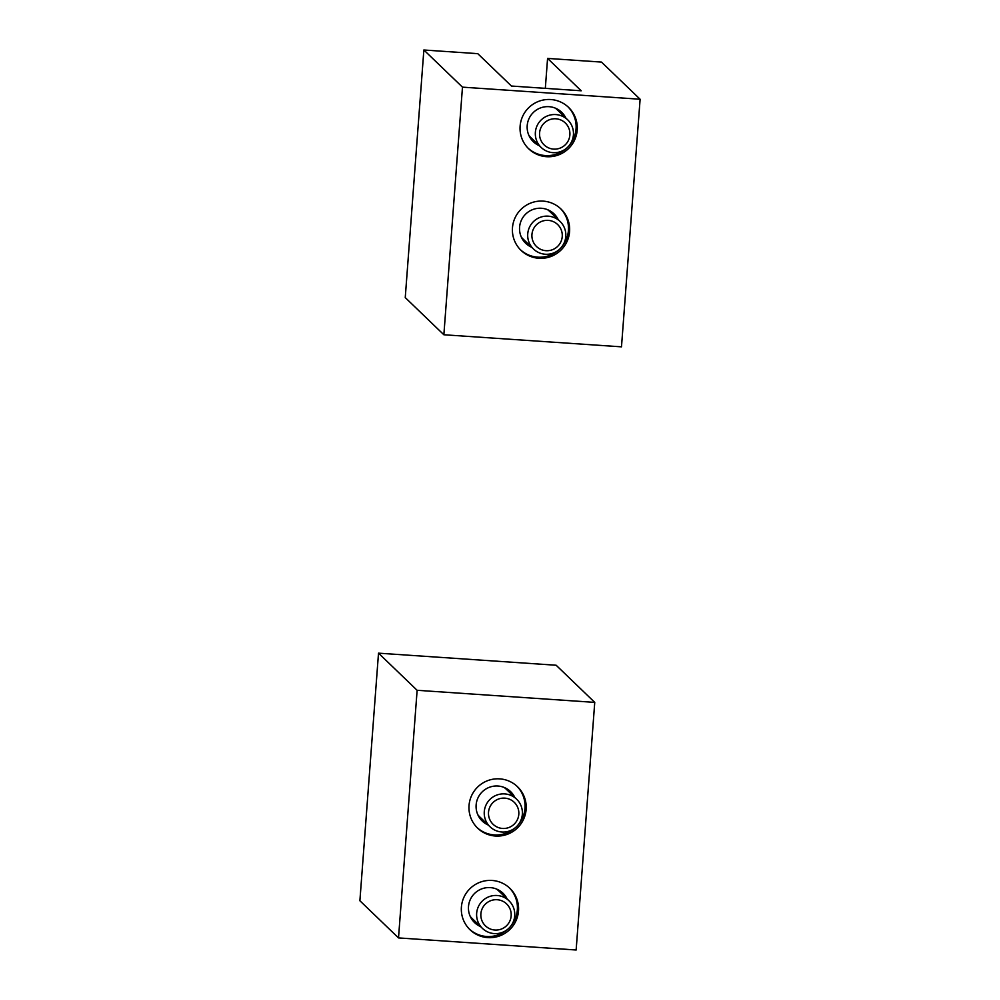 <?xml version="1.0" encoding="UTF-8"?>
<svg xmlns="http://www.w3.org/2000/svg" width="1000" height="1000" viewBox="0 0 1000 1000"><rect width="100%" height="100%" fill="white"/><g stroke="black" fill="none" stroke-linecap="round" stroke-linejoin="round"><path stroke-width="1.5" d="M462.475 87.15L423.862 50L477.788 53.675L511.438 86.037L581.213 90.787L547.575 58.412L601.487 62.088L640.113 99.237L462.475 87.15L443.862 334.762L621.487 346.838L640.113 99.237M423.862 50L405.25 297.613L443.862 334.762M545.325 88.35L547.575 58.412M520.112 126.163A28.737 28.525 -46.1 0 1 568.587 107.4A28.737 28.525 -46.1 0 1 569.225 147.887A28.737 28.525 -46.1 0 1 520.112 126.163M512.475 227.75A28.737 28.525 -46.1 0 1 560.95 208.988A28.737 28.525 -46.1 0 1 561.587 249.475A28.737 28.525 -46.1 0 1 512.475 227.75M559.65 110.562A20.438 20.288 -46.1 0 1 562.075 114.425M535.513 142.037A20.438 20.288 -46.1 0 1 531.562 139.762M552.013 212.15A20.438 20.288 -46.1 0 1 554.438 216M527.875 243.612A20.438 20.288 -46.1 0 1 523.925 241.35M560.363 208.438A28.737 28.525 -46.1 0 1 561.987 246.6M558.737 249.988A28.737 28.525 -46.1 0 1 520.538 249.838M531.675 247.275A20.438 20.288 -46.1 0 1 532.638 209.6A20.438 20.288 -46.1 0 1 558.237 219.662M568 106.85A28.737 28.525 -46.1 0 1 569.625 145.013M566.375 148.4A28.737 28.525 -46.1 0 1 528.175 148.25M539.312 145.7A20.438 20.288 -46.1 0 1 540.275 108.012A20.438 20.288 -46.1 0 1 565.875 118.088M551.862 213.525A19.475 19.338 133.9 0 0 548.888 210.25M521.912 238.3A19.475 19.338 133.9 0 0 525.3 241.137M560.037 221.4A19.163 19.025 133.9 0 0 533.05 222.025A19.163 19.025 133.9 0 0 545.325 254.25A19.163 19.025 133.9 0 0 560.037 221.4L549.725 211.475A19.163 19.025 133.9 0 0 547.513 209.65M521.25 236.95A19.163 19.025 133.9 0 0 523.162 239.088L533.475 249.013M545.95 250.688A15.237 15.125 133.9 0 0 560.775 228.85A15.237 15.125 133.9 0 0 534.55 227.062A15.237 15.125 133.9 0 0 545.95 250.688M559.5 111.95A19.475 19.338 133.9 0 0 556.525 108.675M529.55 136.713A19.475 19.338 133.9 0 0 532.938 139.562M567.675 119.812A19.163 19.025 133.9 0 0 540.688 120.438A19.163 19.025 133.9 0 0 552.962 152.662A19.163 19.025 133.9 0 0 567.675 119.812L557.362 109.887A19.163 19.025 133.9 0 0 555.15 108.062M528.888 135.363A19.163 19.025 133.9 0 0 530.8 137.5L541.112 147.425M553.6 149.1A15.237 15.125 133.9 0 0 568.413 127.263A15.237 15.125 133.9 0 0 542.188 125.475A15.237 15.125 133.9 0 0 553.6 149.1M398.512 937.913L576.138 950L594.75 702.387L417.125 690.3L398.512 937.913L359.888 900.763L378.512 653.162L417.125 690.3M378.512 653.162L556.138 665.238L594.75 702.387M518.5 910.975A28.737 28.525 -46.1 0 1 470.025 929.75A28.737 28.525 -46.1 0 1 469.387 889.262A28.737 28.525 -46.1 0 1 518.5 910.975M526.138 809.4A28.737 28.525 -46.1 0 1 477.663 828.162A28.737 28.525 -46.1 0 1 477.025 787.675A28.737 28.525 -46.1 0 1 526.138 809.4M476.788 922.962A20.438 20.288 -46.1 0 1 472.837 920.688M500.938 891.488A20.438 20.288 -46.1 0 1 503.35 895.35M484.425 821.375A20.438 20.288 -46.1 0 1 480.475 819.112M508.575 789.912A20.438 20.288 -46.1 0 1 510.988 793.763M516.925 786.2A28.737 28.525 -46.1 0 1 518.55 824.362M515.288 827.75A28.737 28.525 -46.1 0 1 477.088 827.6M488.237 825.037A20.438 20.288 -46.1 0 1 481.812 792.275A20.438 20.288 -46.1 0 1 514.8 797.425M509.288 887.775A28.737 28.525 -46.1 0 1 510.913 925.938M507.65 929.325A28.737 28.525 -46.1 0 1 469.45 929.175M480.6 926.625A20.438 20.288 -46.1 0 1 474.175 893.863A20.438 20.288 -46.1 0 1 507.163 899.013M478.462 816.05A19.475 19.338 133.9 0 0 481.85 818.9M508.413 791.287A19.475 19.338 133.9 0 0 505.438 788.012M477.812 814.712A19.163 19.025 133.9 0 0 479.712 816.85L490.037 826.775A19.163 19.025 133.9 0 0 517.025 826.15A19.163 19.025 133.9 0 0 504.75 793.913A19.163 19.025 133.9 0 0 490.037 826.775M516.6 799.163L506.275 789.237A19.163 19.025 133.9 0 0 504.075 787.412M504.787 798.138A15.237 15.125 133.9 0 0 489.975 819.975A15.237 15.125 133.9 0 0 516.2 821.762A15.237 15.125 133.9 0 0 504.787 798.138M470.825 917.638A19.475 19.338 133.9 0 0 474.212 920.487M500.775 892.875A19.475 19.338 133.9 0 0 497.8 889.6M470.175 916.3A19.163 19.025 133.9 0 0 472.075 918.425L482.4 928.35A19.163 19.025 133.9 0 0 509.387 927.738A19.163 19.025 133.9 0 0 497.113 895.5A19.163 19.025 133.9 0 0 482.4 928.35M508.963 900.738L498.638 890.812A19.163 19.025 133.9 0 0 496.438 889M497.15 899.725A15.237 15.125 133.9 0 0 482.337 921.562A15.237 15.125 133.9 0 0 508.562 923.337A15.237 15.125 133.9 0 0 497.15 899.725"/></g></svg>
